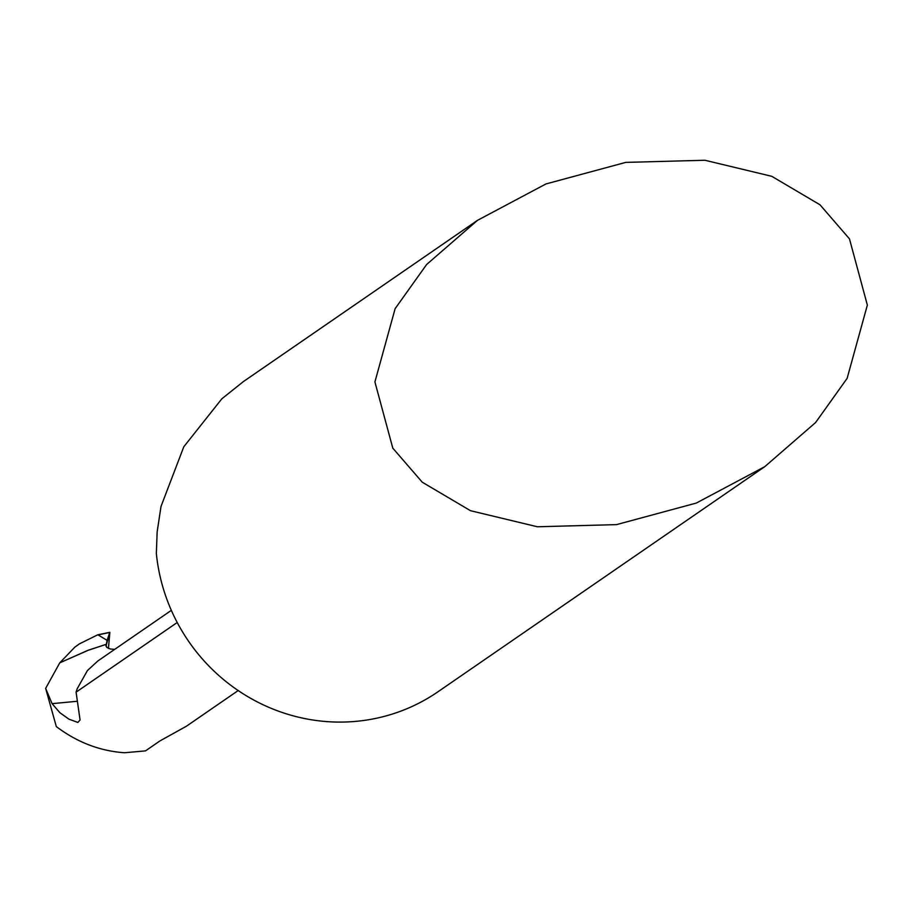 <?xml version="1.0" encoding="UTF-8"?>
<svg xmlns="http://www.w3.org/2000/svg" width="913" height="913" viewBox="0 0 913 913"><rect width="100%" height="100%" fill="white"/><g stroke="black" fill="none" stroke-linecap="round" stroke-linejoin="round"><path stroke-width="1.37" d="M243.178 381.748L221.836 398.81L183.787 446.788L161.019 506.418L157.15 531.914L156.351 553.461A182.908 176.677 55.4 0 0 331.955 721.909A182.908 176.677 55.4 0 0 437.92 691.803L764.763 466.669L815.606 422.525L847.127 378.37L867.35 305.09L849.467 238.864L820 204.797L771.77 176.312L704.904 160.254L625.736 162.388L545.951 183.947L477.488 220.341L426.645 264.485L395.135 308.64L374.912 381.931L392.795 448.146L422.263 482.212L470.492 510.698L537.358 526.767L616.526 524.621L696.311 503.063L764.763 466.669M238.179 690.559L186.378 726.246L159.889 740.957L145.487 750.885L124.545 752.746C99.996 751.057 77.251 742.349 56.321 726.6L45.65 688.391L52.087 703.661L59.916 712.733L68.966 719.182L77.867 722.434L80.059 719.969L76.087 692.157L77.228 688.676L87.42 670.564L97.908 660.932L171.336 610.352M177.213 622.506L76.087 692.157M97.714 634.82L79.442 643.848L74.798 647.191L59.756 662.849L45.65 688.391M114.718 649.348L110.382 649.017L106.718 647.351L105.942 644.418L88.561 650.113L59.756 662.849L87.5 650.513L105.942 644.418L105.965 646.176L107.083 640.355L98.056 634.889L109.743 632.469L107.083 640.355M109.857 632.344L108.442 648.447L109.857 632.344L105.965 646.176M52.087 703.661L77.137 701.275M243.166 381.737L477.488 220.341M109.822 632.321L97.771 634.809"/></g></svg>
